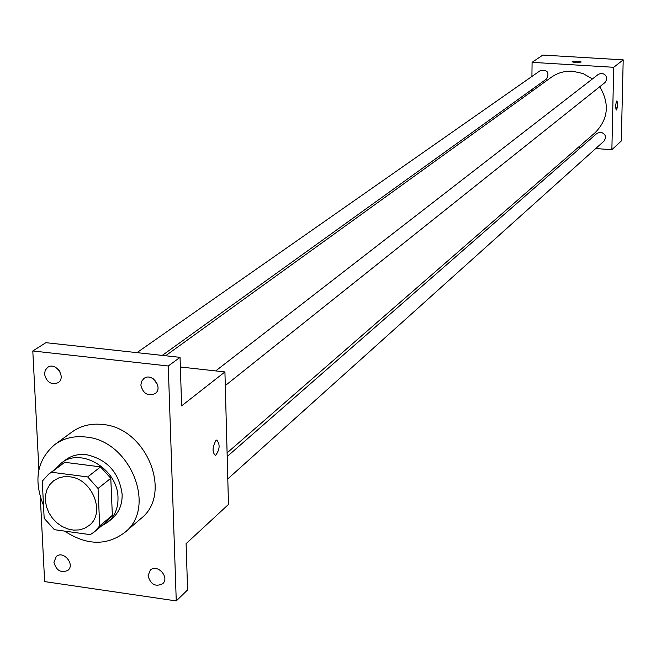 <?xml version="1.0" encoding="UTF-8"?>
<svg xmlns="http://www.w3.org/2000/svg" width="656" height="656" viewBox="0 0 656 656"><rect width="100%" height="100%" fill="white"/><g stroke="black" fill="none" stroke-linecap="round" stroke-linejoin="round"><path stroke-width="0.98" d="M69.659 476.805C92.324 478.65 105.985 513.131 89.068 525.513L84.476 528.359L79.196 529.917L73.505 530.105L67.683 528.933L62.041 526.456L56.867 522.807L52.406 518.166L48.897 512.771L46.519 506.891L45.395 500.84L45.576 494.911L47.06 489.409L49.774 484.62L53.595 480.791L58.737 477.962L63.411 476.797L69.659 476.805M42.271 481.143L44.165 518.289L54.374 529.679L90.282 534.656L94.497 531.795L99.679 525.899L98.047 488.466L87.683 476.928L51.521 472.238L48.708 474.075L42.271 481.143M99.679 525.899L112.348 515.321L110.79 478.273L98.047 488.466M87.683 476.928L100.548 466.875L64.739 462.3L51.521 472.238M100.548 466.875L110.79 478.273M112.348 515.321L107.207 521.159L94.497 531.795M48.708 474.075L64.739 462.3M101.163 526.219L107.994 522.069C114.89 516.042 118.219 507.916 117.99 497.691C118.039 469.261 80.754 446.736 61.246 463.144L55.653 468.851M61.246 463.144L65.6 459.881C71.578 455.51 78.572 453.78 86.576 454.698C107.322 459.462 119.179 472.656 122.139 494.271C122.36 504.464 119.031 512.566 112.16 518.576L107.994 522.069M43.509 505.448C33.325 480.102 37.113 459.782 54.866 444.506C63.714 438.2 74.021 435.707 85.78 437.019C130.265 440.332 157.391 507.67 124.697 532.524C106.551 545.948 86.51 545.464 64.583 531.089M54.866 444.506L72.094 431.935C80.844 425.695 91.028 423.218 102.639 424.481C146.559 427.655 173.192 494.009 140.86 518.609L124.697 532.524M53.931 562.29L56.285 556.485C63.329 550.064 75.432 564.537 67.888 570.367C60.983 573.311 56.334 570.622 53.931 562.29M44.526 374.125L45.256 370.197L47.683 367.36C55.785 361.489 66.609 377.512 58.072 382.727C51.135 385.129 46.625 382.259 44.526 374.125M140.86 385.138L141.573 381.357L143.861 378.528C151.905 372.083 163.598 387.819 155.087 393.633C147.821 396.462 143.082 393.633 140.86 385.138M148.043 575.82L150.224 570.22C157.128 563.25 170.093 577.354 162.655 583.75C155.464 587.145 150.593 584.496 148.043 575.82M40.295 497.035L44.633 581.585L176.259 600.929L168.264 365.999L32.8 350.976L38.893 469.737M176.259 600.929L187.6 589.892L186.099 543.652L228.477 504.439L224.926 371.936L181.622 405.867L180.047 357.348L168.264 365.999M215.922 440.479L216.751 440.045C220.268 444.424 219.842 449.598 215.488 455.576C212.134 452.394 212.282 447.367 215.922 440.479C212.273 447.367 212.134 452.394 215.48 455.567L215.488 455.576M153.291 378.799L157.563 384.547M58.622 369.763L59.975 371.763M180.047 357.348L45.879 342.678L32.8 350.976M224.926 371.936L180.359 366.999M216.751 440.045C220.26 444.415 219.842 449.598 215.48 455.567M165.599 355.765L551.302 77.285C557.584 72.841 564.668 70.823 572.54 71.217L583.012 73.521L592.442 78.925M599.773 86.699C609.809 103.796 608.284 119.105 595.205 132.627L227.091 452.886M162.262 355.404L546.481 79.032C549.646 72.513 547.637 69.667 540.454 70.487L136.965 352.633M227.189 456.502L597.034 133.307L600.593 132.135C605.578 133.832 606.71 136.833 603.987 141.13L227.788 478.905M215.709 370.919L598.485 74.243L601.814 73.226C606.989 75.046 608.046 78.146 604.996 82.533L225.287 385.589M595.738 148.535L611.868 149.707L613.704 67.297L532.09 62.345L531.918 76.457M531.754 89.626L531.729 91.414M578.362 147.28L580.839 147.461M613.704 67.297L623.2 59.86L621.298 140.983L611.868 149.707M616.583 101.065L617.353 101.893L617.517 105.411L616.197 110.118L615.418 106.075L616.583 101.065M623.2 59.86L542.815 55.071L532.09 62.345M572.032 61.885L577.756 61.106L581.191 62.033L576.362 62.804L572.04 61.836L577.756 61.098L581.191 61.984M616.804 100.975L617.509 105.518L616.894 109.068L616.148 110.118"/></g></svg>
